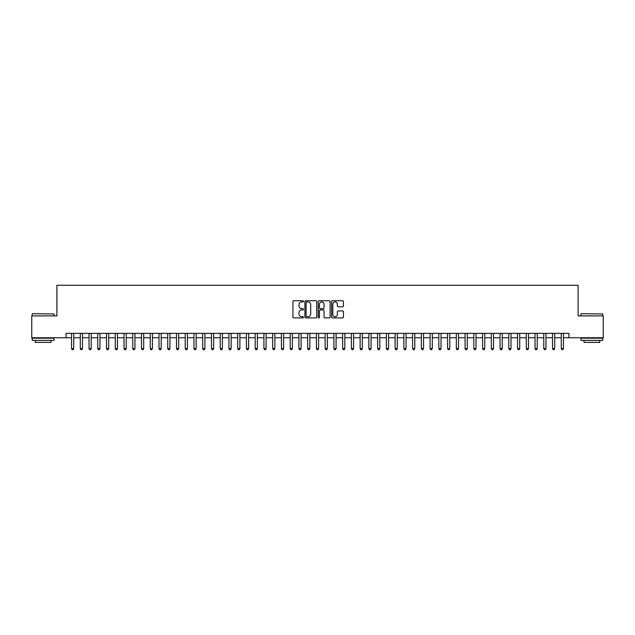 <?xml version="1.0" encoding="UTF-8"?>
<svg xmlns="http://www.w3.org/2000/svg" width="635" height="635" viewBox="0 0 635 635"><rect width="100%" height="100%" fill="white"/><g stroke="black" fill="none" stroke-linecap="round" stroke-linejoin="round"><path stroke-width="0.95" d="M303.506 301.339A0.603 0.603 0 0 0 302.911 300.736L293.783 300.736A0.857 0.857 0 0 0 292.925 301.601L292.925 317.048A0.857 0.857 0 0 0 293.783 317.905L302.911 317.905A0.603 0.603 0 0 0 303.506 317.309A0.603 0.603 0 0 0 302.911 316.706L301.728 316.706A2.746 2.746 0 0 1 298.982 313.96L298.982 312.674A2.746 2.746 0 0 1 301.728 309.928L302.911 309.928A0.603 0.603 0 0 0 303.506 309.324A0.603 0.603 0 0 0 302.911 308.721L301.728 308.721A2.746 2.746 0 0 1 298.982 305.975L298.982 304.689A2.746 2.746 0 0 1 301.728 301.942L302.911 301.942A0.603 0.603 0 0 0 303.506 301.339M342.59 306.792A0.857 0.857 0 0 0 343.448 305.935L343.448 301.601A0.857 0.857 0 0 0 342.59 300.736L332.454 300.736A0.857 0.857 0 0 0 331.597 301.601L331.597 317.048A0.857 0.857 0 0 0 332.454 317.905L342.59 317.905A0.857 0.857 0 0 0 343.448 317.048L343.448 311.809A0.857 0.857 0 0 0 342.59 310.952L338.249 310.952A0.857 0.857 0 0 0 337.391 311.809L337.391 314.412A2.294 2.294 0 0 1 335.097 316.706A2.294 2.294 0 0 1 332.803 314.412L332.803 304.236A2.294 2.294 0 0 1 335.097 301.942A2.294 2.294 0 0 1 337.391 304.236L337.391 305.935A0.857 0.857 0 0 0 338.249 306.792L342.59 306.792M66.072 337.749L31.75 337.749L31.75 315.881L56.896 315.881L56.896 285.274L578.104 285.274L578.104 315.881L603.25 315.881L603.25 337.749L568.928 337.749L568.928 333.375L66.072 333.375L66.072 337.749L71.541 337.749M316.746 301.601A0.857 0.857 0 0 0 315.889 300.736L305.76 300.736A0.857 0.857 0 0 0 304.903 301.601L304.903 317.048A0.857 0.857 0 0 0 305.76 317.905L315.889 317.905A0.857 0.857 0 0 0 316.746 317.048L316.746 301.601M319.111 300.736L329.24 300.736A0.857 0.857 0 0 1 330.097 301.601L330.097 317.048A0.857 0.857 0 0 1 329.24 317.905L324.906 317.905A0.857 0.857 0 0 1 324.048 317.048L324.048 310.785A0.857 0.857 0 0 0 323.183 309.928L320.31 309.928A0.857 0.857 0 0 0 319.453 310.785L319.453 317.309A0.603 0.603 0 0 1 318.849 317.905A0.603 0.603 0 0 1 318.254 317.309L318.254 301.601A0.857 0.857 0 0 1 319.111 300.736M73.723 337.749L80.288 337.749M82.471 337.749L89.035 337.749M91.218 337.749L97.774 337.749M99.965 337.749L106.521 337.749M108.704 337.749L115.268 337.749M117.451 337.749L124.016 337.749M126.198 337.749L132.755 337.749M134.945 337.749L141.502 337.749M143.693 337.749L150.249 337.749M152.432 337.749L158.996 337.749M161.179 337.749L167.735 337.749M169.926 337.749L176.482 337.749M178.673 337.749L185.23 337.749M187.412 337.749L193.977 337.749M196.159 337.749L202.716 337.749M204.907 337.749L211.463 337.749M213.654 337.749L220.21 337.749M222.393 337.749L228.957 337.749M231.14 337.749L237.696 337.749M239.887 337.749L246.444 337.749M248.634 337.749L255.191 337.749M257.373 337.749L263.938 337.749M266.121 337.749L272.677 337.749M274.868 337.749L281.424 337.749M283.615 337.749L290.171 337.749M292.354 337.749L298.918 337.749M301.101 337.749L307.665 337.749M309.848 337.749L316.405 337.749M318.595 337.749L325.152 337.749M327.335 337.749L333.899 337.749M336.082 337.749L342.646 337.749M344.829 337.749L351.385 337.749M353.576 337.749L360.132 337.749M362.323 337.749L368.879 337.749M371.062 337.749L377.627 337.749M379.809 337.749L386.366 337.749M388.556 337.749L395.113 337.749M397.304 337.749L403.86 337.749M406.043 337.749L412.607 337.749M414.79 337.749L421.346 337.749M423.537 337.749L430.093 337.749M432.284 337.749L438.841 337.749M441.023 337.749L447.588 337.749M449.77 337.749L456.327 337.749M458.518 337.749L465.074 337.749M467.265 337.749L473.821 337.749M476.004 337.749L482.568 337.749M484.751 337.749L491.307 337.749M493.498 337.749L500.055 337.749M502.245 337.749L508.802 337.749M510.984 337.749L517.549 337.749M519.732 337.749L526.296 337.749M528.479 337.749L535.035 337.749M537.226 337.749L543.782 337.749M545.965 337.749L552.529 337.749M554.712 337.749L561.276 337.749M563.459 337.749L568.928 337.749M306.705 301.942A0.603 0.603 0 0 0 306.102 302.546L306.102 316.103A0.603 0.603 0 0 0 306.705 316.706L307.951 316.706A2.746 2.746 0 0 0 310.698 313.96L310.698 304.689A2.746 2.746 0 0 0 307.951 301.942L306.705 301.942M324.048 304.284A2.294 2.294 0 0 0 321.747 301.982A2.294 2.294 0 0 0 319.453 304.284L319.453 307.864A0.857 0.857 0 0 0 320.31 308.721L323.183 308.721A0.857 0.857 0 0 0 324.048 307.864L324.048 304.284M73.723 333.375L73.723 348.591L71.541 348.591L71.541 333.375M73.723 348.591L73.073 349.726L72.199 349.726L71.541 348.591M32.449 313.698L54.046 313.96L32.449 313.698M43.116 340.368L32.187 340.368L32.187 338.185L54.046 338.185L54.046 340.368L43.116 340.368M50.99 340.368L50.99 342.384L35.25 342.384L35.25 340.368M581.216 313.698L602.813 313.96L581.216 313.698M591.883 340.368L580.954 340.368L580.954 338.185L602.813 338.185L602.813 340.368L591.883 340.368M599.75 340.368L599.75 342.384L584.01 342.384L584.01 340.368M82.471 333.375L82.471 348.591L80.288 348.591L80.288 333.375M82.471 348.591L81.82 349.726L80.939 349.726L80.288 348.591M91.218 333.375L91.218 348.591L89.035 348.591L89.035 333.375M91.218 348.591L90.559 349.726L89.686 349.726L89.035 348.591M99.965 333.375L99.965 348.591L97.774 348.591L97.774 333.375M99.965 348.591L99.306 349.726L98.433 349.726L97.774 348.591M108.704 333.375L108.704 348.591L106.521 348.591L106.521 333.375M108.704 348.591L108.053 349.726L107.18 349.726L106.521 348.591M117.451 333.375L117.451 348.591L115.268 348.591L115.268 333.375M117.451 348.591L116.8 349.726L115.919 349.726L115.268 348.591M126.198 333.375L126.198 348.591L124.016 348.591L124.016 333.375M126.198 348.591L125.539 349.726L124.666 349.726L124.016 348.591M134.945 333.375L134.945 348.591L132.755 348.591L132.755 333.375M134.945 348.591L134.287 349.726L133.413 349.726L132.755 348.591M143.693 333.375L143.693 348.591L141.502 348.591L141.502 333.375M143.693 348.591L143.034 349.726L142.161 349.726L141.502 348.591M152.432 333.375L152.432 348.591L150.249 348.591L150.249 333.375M152.432 348.591L151.781 349.726L150.9 349.726L150.249 348.591M161.179 333.375L161.179 348.591L158.996 348.591L158.996 333.375M161.179 348.591L160.52 349.726L159.647 349.726L158.996 348.591M169.926 333.375L169.926 348.591L167.735 348.591L167.735 333.375M169.926 348.591L169.267 349.726L168.394 349.726L167.735 348.591M178.673 333.375L178.673 348.591L176.482 348.591L176.482 333.375M178.673 348.591L178.014 349.726L177.141 349.726L176.482 348.591M187.412 333.375L187.412 348.591L185.23 348.591L185.23 333.375M187.412 348.591L186.761 349.726L185.888 349.726L185.23 348.591M196.159 333.375L196.159 348.591L193.977 348.591L193.977 333.375M196.159 348.591L195.501 349.726L194.627 349.726L193.977 348.591M204.907 333.375L204.907 348.591L202.716 348.591L202.716 333.375M204.907 348.591L204.248 349.726L203.375 349.726L202.716 348.591M213.654 333.375L213.654 348.591L211.463 348.591L211.463 333.375M213.654 348.591L212.995 349.726L212.122 349.726L211.463 348.591M222.393 333.375L222.393 348.591L220.21 348.591L220.21 333.375M222.393 348.591L221.742 349.726L220.869 349.726L220.21 348.591M231.14 333.375L231.14 348.591L228.957 348.591L228.957 333.375M231.14 348.591L230.481 349.726L229.608 349.726L228.957 348.591M239.887 333.375L239.887 348.591L237.696 348.591L237.696 333.375M239.887 348.591L239.228 349.726L238.355 349.726L237.696 348.591M248.634 333.375L248.634 348.591L246.444 348.591L246.444 333.375M248.634 348.591L247.975 349.726L247.102 349.726L246.444 348.591M257.373 333.375L257.373 348.591L255.191 348.591L255.191 333.375M257.373 348.591L256.723 349.726L255.849 349.726L255.191 348.591M266.121 333.375L266.121 348.591L263.938 348.591L263.938 333.375M266.121 348.591L265.47 349.726L264.589 349.726L263.938 348.591M274.868 333.375L274.868 348.591L272.677 348.591L272.677 333.375M274.868 348.591L274.209 349.726L273.336 349.726L272.677 348.591M283.615 333.375L283.615 348.591L281.424 348.591L281.424 333.375M283.615 348.591L282.956 349.726L282.083 349.726L281.424 348.591M292.354 333.375L292.354 348.591L290.171 348.591L290.171 333.375M292.354 348.591L291.703 349.726L290.83 349.726L290.171 348.591M301.101 333.375L301.101 348.591L298.918 348.591L298.918 333.375M301.101 348.591L300.45 349.726L299.569 349.726L298.918 348.591M309.848 333.375L309.848 348.591L307.665 348.591L307.665 333.375M309.848 348.591L309.189 349.726L308.316 349.726L307.665 348.591M318.595 333.375L318.595 348.591L316.405 348.591L316.405 333.375M318.595 348.591L317.937 349.726L317.063 349.726L316.405 348.591M327.335 333.375L327.335 348.591L325.152 348.591L325.152 333.375M327.335 348.591L326.684 349.726L325.811 349.726L325.152 348.591M336.082 333.375L336.082 348.591L333.899 348.591L333.899 333.375M336.082 348.591L335.431 349.726L334.55 349.726L333.899 348.591M344.829 333.375L344.829 348.591L342.646 348.591L342.646 333.375M344.829 348.591L344.17 349.726L343.297 349.726L342.646 348.591M353.576 333.375L353.576 348.591L351.385 348.591L351.385 333.375M353.576 348.591L352.917 349.726L352.044 349.726L351.385 348.591M362.323 333.375L362.323 348.591L360.132 348.591L360.132 333.375M362.323 348.591L361.664 349.726L360.791 349.726L360.132 348.591M371.062 333.375L371.062 348.591L368.879 348.591L368.879 333.375M371.062 348.591L370.411 349.726L369.53 349.726L368.879 348.591M379.809 333.375L379.809 348.591L377.627 348.591L377.627 333.375M379.809 348.591L379.151 349.726L378.277 349.726L377.627 348.591M388.556 333.375L388.556 348.591L386.366 348.591L386.366 333.375M388.556 348.591L387.898 349.726L387.025 349.726L386.366 348.591M397.304 333.375L397.304 348.591L395.113 348.591L395.113 333.375M397.304 348.591L396.645 349.726L395.772 349.726L395.113 348.591M406.043 333.375L406.043 348.591L403.86 348.591L403.86 333.375M406.043 348.591L405.392 349.726L404.519 349.726L403.86 348.591M414.79 333.375L414.79 348.591L412.607 348.591L412.607 333.375M414.79 348.591L414.131 349.726L413.258 349.726L412.607 348.591M423.537 333.375L423.537 348.591L421.346 348.591L421.346 333.375M423.537 348.591L422.878 349.726L422.005 349.726L421.346 348.591M432.284 333.375L432.284 348.591L430.093 348.591L430.093 333.375M432.284 348.591L431.625 349.726L430.752 349.726L430.093 348.591M441.023 333.375L441.023 348.591L438.841 348.591L438.841 333.375M441.023 348.591L440.372 349.726L439.499 349.726L438.841 348.591M449.77 333.375L449.77 348.591L447.588 348.591L447.588 333.375M449.77 348.591L449.112 349.726L448.239 349.726L447.588 348.591M458.518 333.375L458.518 348.591L456.327 348.591L456.327 333.375M458.518 348.591L457.859 349.726L456.986 349.726L456.327 348.591M467.265 333.375L467.265 348.591L465.074 348.591L465.074 333.375M467.265 348.591L466.606 349.726L465.733 349.726L465.074 348.591M476.004 333.375L476.004 348.591L473.821 348.591L473.821 333.375M476.004 348.591L475.353 349.726L474.48 349.726L473.821 348.591M484.751 333.375L484.751 348.591L482.568 348.591L482.568 333.375M484.751 348.591L484.1 349.726L483.219 349.726L482.568 348.591M493.498 333.375L493.498 348.591L491.307 348.591L491.307 333.375M493.498 348.591L492.839 349.726L491.966 349.726L491.307 348.591M502.245 333.375L502.245 348.591L500.055 348.591L500.055 333.375M502.245 348.591L501.586 349.726L500.713 349.726L500.055 348.591M510.984 333.375L510.984 348.591L508.802 348.591L508.802 333.375M510.984 348.591L510.334 349.726L509.461 349.726L508.802 348.591M519.732 333.375L519.732 348.591L517.549 348.591L517.549 333.375M519.732 348.591L519.081 349.726L518.2 349.726L517.549 348.591M528.479 333.375L528.479 348.591L526.296 348.591L526.296 333.375M528.479 348.591L527.82 349.726L526.947 349.726L526.296 348.591M537.226 333.375L537.226 348.591L535.035 348.591L535.035 333.375M537.226 348.591L536.567 349.726L535.694 349.726L535.035 348.591M545.965 333.375L545.965 348.591L543.782 348.591L543.782 333.375M545.965 348.591L545.314 349.726L544.441 349.726L543.782 348.591M554.712 333.375L554.712 348.591L552.529 348.591L552.529 333.375M554.712 348.591L554.061 349.726L553.18 349.726L552.529 348.591M563.459 333.375L563.459 348.591L561.276 348.591L561.276 333.375M563.459 348.591L562.8 349.726L561.927 349.726L561.276 348.591M32.187 315.881L32.187 313.96M37.171 338.185L37.171 337.749M49.062 338.185L49.062 337.749M54.046 315.881L54.046 313.96M580.954 315.881L580.954 313.96M585.938 338.185L585.938 337.749M597.829 338.185L597.829 337.749M602.813 315.881L602.813 313.96"/></g></svg>
